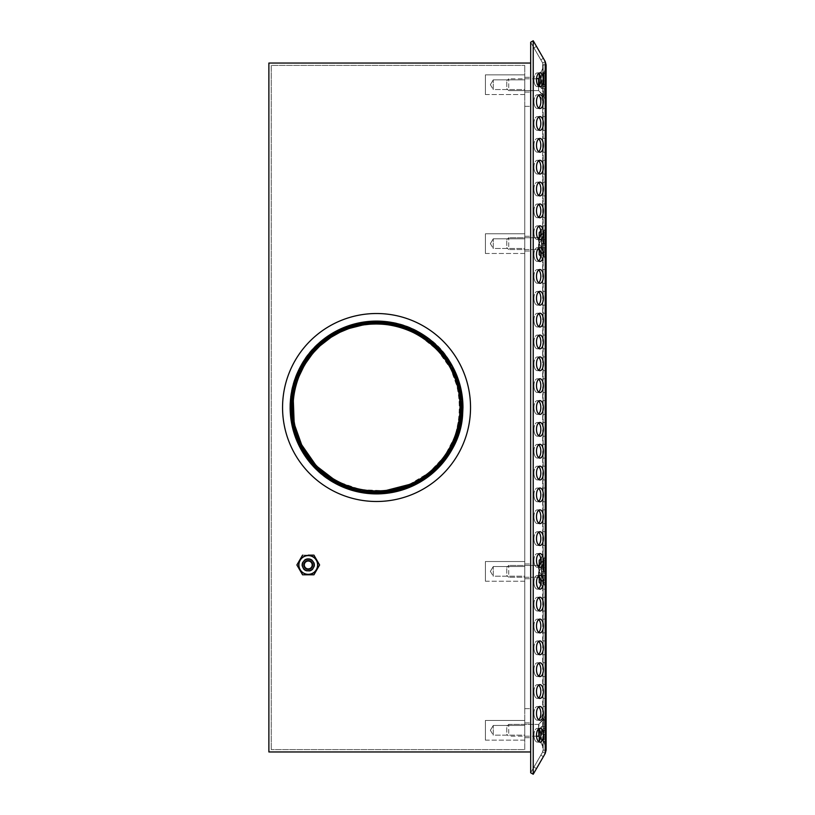 <?xml version="1.0" encoding="UTF-8"?>
<svg xmlns="http://www.w3.org/2000/svg" width="815" height="815" viewBox="0 0 815 815"><rect width="100%" height="100%" fill="white"/><g stroke="black" fill="none" stroke-linecap="round" stroke-linejoin="round"><path stroke-width="0.61" stroke-dasharray="4.08 3.06" d="M308.243 574.809A9.841 9.841 0 0 1 304.881 555.718A9.841 9.841 0 0 1 317.942 563.257A9.841 9.841 0 0 1 308.243 574.809L313.928 574.809L319.612 564.968L313.928 555.127L302.569 555.127L296.884 564.968L302.569 574.809L308.243 574.809A9.841 9.841 0 0 1 299.726 569.889L302.569 574.809L308.243 574.809A9.841 9.841 0 0 0 316.77 569.889L319.612 564.968L313.928 555.127L308.243 555.127A9.841 9.841 0 0 1 316.77 569.889A9.841 9.841 0 0 1 299.726 569.889A9.841 9.841 0 0 1 299.726 560.048L296.884 564.968L299.726 569.889A9.841 9.841 0 0 1 308.243 555.127A9.841 9.841 0 0 0 299.726 560.048L302.569 555.127L296.884 564.968L302.569 574.809L313.928 574.809L316.77 569.889A9.841 9.841 0 0 0 308.243 555.127M308.243 559.059A5.909 5.909 0 0 0 303.129 567.923A5.909 5.909 0 0 0 313.357 567.923A5.909 5.909 0 0 0 308.243 559.059A5.909 5.909 0 0 0 303.129 567.923A5.909 5.909 0 0 0 313.357 567.923A5.909 5.909 0 0 0 308.243 559.059A5.909 5.909 0 0 0 303.129 567.923A5.909 5.909 0 0 0 313.357 567.923A5.909 5.909 0 0 0 308.243 559.059A5.909 5.909 0 0 0 303.129 567.923A5.909 5.909 0 0 0 313.357 567.923A5.909 5.909 0 0 0 308.243 559.059M298.901 564.968A9.352 9.352 0 0 1 312.919 556.869A9.352 9.352 0 0 1 312.919 573.067A9.352 9.352 0 0 1 298.901 564.968A9.352 9.352 0 0 1 312.919 556.869A9.352 9.352 0 0 1 312.919 573.067A9.352 9.352 0 0 1 298.901 564.968A9.352 9.352 0 0 1 312.919 556.869A9.352 9.352 0 0 1 312.919 573.067A9.352 9.352 0 0 1 298.901 564.968M313.928 574.809L302.569 574.809L296.884 564.968L302.569 555.127L313.928 555.127L302.569 555.127L296.884 564.968L302.569 574.809L313.928 574.809L319.612 564.968L313.928 555.127L319.612 564.968L313.928 574.809L319.612 564.968L313.928 555.127L302.569 555.127M308.243 560.129A4.839 4.839 0 0 0 304.056 567.383A4.839 4.839 0 0 0 312.44 567.383A4.839 4.839 0 0 0 308.243 560.129A4.839 4.839 0 0 0 304.056 567.383A4.839 4.839 0 0 0 312.44 567.383A4.839 4.839 0 0 0 308.243 560.129A4.839 4.839 0 0 0 304.056 567.383A4.839 4.839 0 0 0 312.44 567.383A4.839 4.839 0 0 0 308.243 560.129A4.839 4.839 0 0 0 304.056 567.383A4.839 4.839 0 0 0 312.44 567.383A4.839 4.839 0 0 0 308.243 560.129M524.758 581.207L524.758 561.525L524.758 581.207L524.758 561.525L524.758 581.207L485.394 581.207L485.394 561.525L485.394 581.207L524.758 581.207M524.758 576.205L524.758 566.527L524.758 576.205L524.758 566.527L524.758 576.205L493.269 576.205L493.269 566.527L493.269 576.205L524.758 576.205M490.365 571.366L493.269 576.205L493.269 566.527L493.269 576.205L490.365 571.366L493.269 566.527L524.758 566.527L493.269 566.527L490.365 571.366M524.758 253.475L524.758 233.793L524.758 253.475L524.758 233.793L524.758 253.475L485.394 253.475L485.394 233.793L485.394 253.475L524.758 253.475M524.758 248.473L524.758 238.795L524.758 248.473L524.758 238.795L524.758 248.473L493.269 248.473L493.269 238.795L493.269 248.473L524.758 248.473M490.365 243.634L493.269 248.473L493.269 238.795L493.269 248.473L490.365 243.634L493.269 238.795L524.758 238.795L493.269 238.795L490.365 243.634M524.758 94.54L524.758 74.848L524.758 94.54L524.758 74.848L524.758 94.54L485.394 94.54L485.394 74.848L485.394 94.54L524.758 94.54M524.758 89.538L524.758 79.85L524.758 89.538L524.758 79.85L524.758 89.538L493.269 89.538L493.269 79.85L493.269 89.538L524.758 89.538M490.365 84.699L493.269 89.538L493.269 79.85L493.269 89.538L490.365 84.699L493.269 79.85L524.758 79.85L493.269 79.85L490.365 84.699M485.394 94.54L485.394 74.848L485.394 94.54M485.394 253.475L485.394 233.793L485.394 253.475M485.394 581.207L485.394 561.525L485.394 581.207M524.758 740.152L524.758 720.46L524.758 740.152L524.758 720.46L524.758 740.152L485.394 740.152L485.394 720.46L485.394 740.152L524.758 740.152M524.758 735.15L524.758 725.462L524.758 735.15L524.758 725.462L524.758 735.15L493.269 735.15L493.269 725.462L493.269 735.15L524.758 735.15M490.365 730.301L493.269 735.15L493.269 725.462L493.269 735.15L490.365 730.301L493.269 725.462L524.758 725.462L493.269 725.462L490.365 730.301M485.394 740.152L485.394 720.46L485.394 740.152M524.758 749.596L524.758 65.404L524.758 749.596L271.242 749.596L524.758 749.596M524.758 84.699L524.758 77.313L524.758 84.699M524.758 243.634L524.758 251.02L524.758 243.634M524.758 571.366L524.758 563.98L524.758 571.366M524.758 730.301L524.758 737.687L524.758 730.301M524.758 106.347L524.758 708.653L524.758 106.347L530.667 106.347L530.667 708.653L530.667 106.347L524.758 106.347M530.667 751.96L530.667 63.04L530.667 751.96L268.879 751.96L268.879 63.04L530.667 63.04M530.667 84.699L530.667 77.313L530.667 84.699M530.667 243.634L530.667 251.02L530.667 243.634M530.667 571.366L530.667 563.98L530.667 571.366M530.667 730.301L530.667 737.687L530.667 730.301M271.242 65.404L271.242 749.596L271.242 65.404L524.758 65.404L271.242 65.404M409.273 484.487L428.945 472.71L444.674 456.043L455.3 435.73L459.996 413.297L458.438 390.426L450.726 368.838L437.451 350.144L419.593 335.77C458.325 357.194 472.914 410.994 450.715 449.197C430.32 488.552 377.335 505.188 338.001 484.925C298.249 465.803 279.545 413.745 298.422 373.79C315.385 332.846 367.27 311.86 407.836 329.922C476.581 353.384 476.347 462.064 407.49 485.22A83.65 83.65 0 0 1 324.971 473.362C288.856 447.099 281.277 391.22 308.732 356.094C334.069 320.214 388.134 310.698 424.36 335.423C480.962 369.796 470.876 465.008 407.795 485.985L407.49 485.22L407.795 485.985M524.758 708.653L530.667 708.653L524.758 708.653M418.533 335.148A83.65 83.65 0 0 0 408.61 330.228M462.665 407.5L455.341 443.177L433.611 472.496L401.714 490.253L365.344 493.258L330.961 481.003L304.698 455.656L291.23 421.732L292.962 385.271L309.568 352.773L338.103 330.024L373.484 321.059L409.415 327.498L439.489 348.178L458.356 379.423L462.655 415.67L451.622 450.461L427.213 477.6L393.788 492.26L357.296 491.822L324.227 476.368L300.47 448.657L290.272 413.613L295.427 377.477L315.038 346.691L345.591 326.734L381.664 321.161L416.822 330.961L444.807 354.382L460.638 387.268L461.494 423.759L447.221 457.358L420.367 482.072L385.709 493.503L349.421 489.632L317.952 471.121L296.925 441.292L290.079 405.442L298.626 369.959L321.049 341.159L353.353 324.176L389.794 322.027L423.871 335.097L449.523 361.065L462.176 395.306L459.579 431.706L442.199 463.806L413.134 485.872L377.549 493.982L341.78 486.698L312.206 465.304L294.093 433.621L290.66 397.282L302.518 362.767L327.559 336.218L361.33 322.353L397.802 323.657L430.493 339.896L453.578 368.166L462.94 403.445L456.93 439.438L436.596 469.756L405.564 488.98L369.378 493.696L334.466 483.061L307.041 458.977L291.994 425.725L292.004 389.224L307.072 355.982L334.517 331.909L369.44 321.304L405.626 326.041L436.636 345.285L456.95 375.613L462.94 411.616L453.548 446.885L430.452 475.145L397.751 491.353L361.269 492.637L327.518 478.751L302.487 452.182L290.649 417.657L294.113 381.318L312.247 349.645L341.842 328.282L377.61 321.018L413.185 329.148L442.239 351.245L459.599 383.345L462.166 419.756L449.483 453.986L423.82 479.933L389.733 492.983L353.303 490.813L321.008 473.8L298.606 444.99L290.079 409.497L296.955 373.657L318.003 343.838L349.472 325.358L385.77 321.497L420.418 332.958L447.262 357.693L461.504 391.302L460.628 427.783L444.776 460.658L416.771 484.069L381.603 493.839L345.54 488.246L314.998 468.258L295.407 437.461L290.272 401.326L300.501 366.292L324.268 338.592L357.347 323.168L393.849 322.76L427.264 337.441L451.642 364.59L462.655 399.391L458.336 435.638L439.448 466.863L409.364 487.523L373.433 493.931L338.052 484.956L309.537 462.176L292.942 429.668L291.24 393.207L304.739 359.293L331.012 333.967L365.395 321.731L401.775 324.767L433.651 342.534L455.361 371.874L463.042 407.561L455.31 443.228L433.56 472.537L401.663 490.263L365.283 493.258L330.91 480.972L304.667 455.605L291.22 421.671L292.972 385.22L309.608 352.732L338.154 329.994L373.545 321.059L409.466 327.518L439.53 348.219L458.376 379.474L462.645 415.721L451.591 450.512L427.162 477.631L393.727 492.27L357.235 491.812L324.176 476.337L300.45 448.607L290.272 413.551L295.448 377.427L315.079 346.65L345.652 326.713L381.726 321.161L416.873 330.982L444.847 354.433L460.658 387.329L461.484 423.82L447.19 457.398L420.316 482.103L385.648 493.513L349.36 489.611L317.911 471.08L296.904 441.241L290.079 405.381L298.657 369.908L321.1 341.118L353.415 324.156L389.855 322.037L423.922 335.138L449.554 361.116L462.187 395.356L459.568 431.767L442.168 463.847L413.083 485.903L377.488 493.992L341.73 486.677L312.176 465.263L294.072 433.57L290.67 397.231L302.548 362.716L327.61 336.177L361.391 322.343L397.863 323.677L430.544 339.926L453.609 368.217L462.951 403.496L456.899 439.499L436.555 469.797L405.513 489L369.317 493.686L334.415 483.03L307 458.927L291.984 425.664L292.025 389.163L307.112 355.931L334.568 331.878L369.49 321.293L405.676 326.061L436.677 345.326L456.971 375.664L462.94 411.677L453.527 446.936L430.402 475.176L397.689 491.363L361.208 492.627L327.467 478.721L302.457 452.131L290.649 417.596L294.134 381.267L312.288 349.604L341.893 328.251L377.661 321.018L413.236 329.179L442.28 351.285L459.619 383.407L462.156 419.817L449.452 454.026L423.769 479.964L389.672 492.994L353.241 490.793L320.957 473.77L298.575 444.939L290.079 409.446L296.976 373.596L318.044 343.798L349.533 325.338L385.821 321.507L420.469 332.989L447.292 357.744L461.514 391.353L460.618 427.844L444.735 460.709L416.72 484.1L381.542 493.849L345.478 488.226L314.957 468.218L295.387 437.411L290.283 401.265L300.531 366.241L324.319 338.561L357.408 323.147L393.9 322.771L427.315 337.471L451.673 364.641L462.665 399.452L458.315 435.689L439.407 466.903L409.303 487.553L373.372 493.931L338.001 484.925C298.249 465.803 279.545 413.745 298.422 373.79C315.385 332.846 367.27 311.86 407.836 329.922A83.65 83.65 0 0 1 419.593 335.77C458.325 357.194 472.914 410.994 450.715 449.197C430.32 488.552 377.335 505.188 338.001 484.925C296.049 465.375 277.426 409.69 299.176 368.838C320.214 323.3 383.427 306.43 424.36 335.423M329.617 476.744L336.045 480.697M334.568 479.862L338.215 481.859L360.994 489.693L385.067 490.722M376.55 501.49A93.99 93.99 0 0 0 457.938 360.505A93.99 93.99 0 0 0 295.152 360.505A93.99 93.99 0 0 0 376.55 501.49M419.593 335.77L419.063 335.454M418.951 335.383L417.993 334.833M412.359 331.899L411.83 331.654M410.699 331.135L409.161 330.462M401.163 327.548L399.768 327.131M407.836 329.922C363.358 310.372 306.674 338.755 295.682 386.076C283.09 429.087 311.758 478.232 355.391 488.44C398.443 500.889 447.486 472.058 457.551 428.384C469.858 385.291 440.874 336.34 397.17 326.428L396.569 326.275M396.436 326.245L395.367 325.99M387.308 324.543L385.495 324.329M377.151 323.85L375.348 323.85M397.17 326.428C353.781 314.172 304.667 343.767 295.234 387.859C282.285 434.986 319.164 487.176 367.922 490.712C412.624 496.529 456.92 460.118 459.854 415.13C465.813 366.618 421.752 320.336 372.995 323.922L372.384 323.952M372.995 323.922C327.925 324.655 289.386 367.117 293.013 412.054C294.164 460.913 344.48 500.308 392.198 489.683C436.687 482.409 468.645 434.803 458.529 390.874C450.308 342.687 394.796 311.024 349.136 328.465L348.779 328.588M349.136 328.465C306.165 342.117 281.46 393.859 297.852 435.862C312.98 482.337 372.506 505.606 415.151 481.716C455.677 461.973 472.608 407.184 450.298 368.013C428.568 324.227 366.302 309.853 327.579 339.682C290.344 365.1 281.552 421.763 309.313 457.276C337.176 497.445 400.868 502.631 434.843 467.494C467.993 436.932 468.472 379.596 435.842 348.484C402.447 312.787 338.673 316.913 310.158 356.613C281.796 391.658 289.651 448.464 326.458 474.503C364.682 504.964 427.172 491.628 449.625 448.209C472.588 409.415 456.573 354.352 416.373 333.936C374.136 309.343 314.244 331.613 298.331 377.834L297.699 379.566M295.539 386.636L295.356 387.359M295.346 387.41L294.928 389.152M293.614 396.508L293.532 397.16M293.502 397.425L293.288 399.37M315.548 464.744L317.697 466.954M346.518 485.577L351.316 487.258M356.226 488.643L360.138 489.53M370.224 490.915L375.308 491.15M380.411 491.068L385.475 490.681C430.412 487.044 466.129 442.188 459.609 397.577C455.32 348.881 402.559 312.817 355.635 326.499C311.697 336.626 282.876 386.198 295.804 429.383C307.123 476.938 364.56 504.954 408.998 484.599C451.001 468.207 472.323 414.978 453.252 374.126C435.149 328.72 374.258 309.343 333.243 335.933C294.072 358.243 280.706 414.01 305.503 451.663C330.004 493.951 393.064 504.291 429.79 472.028C465.304 444.257 470.428 387.145 440.426 353.486C410.047 315.201 346.151 314.142 314.498 351.387C283.396 384.028 286.615 441.272 321.181 470.214C356.807 503.68 420.183 495.459 446.08 454.006M298.331 377.834C281.246 419.552 305.085 471.702 347.822 486.066C393.187 504.271 449.218 473.535 458.244 425.491C470.235 378.109 432.296 326.672 383.488 324.136C338.673 319.215 295.122 356.522 293.105 401.561C288.724 446.437 326.55 489.53 371.609 491.007C420.296 495.408 465.121 449.87 459.966 401.255C457.836 352.426 406.726 314.06 359.242 325.654C314.896 333.824 283.905 382.072 294.918 425.787C303.618 470.031 352.233 500.441 395.815 488.908C443.706 479.128 473.566 422.628 454.658 377.549C439.621 335.047 387.115 312.023 345.662 329.759C299.696 346.385 278.363 406.624 303.618 448.474C324.655 488.348 379.963 503.507 418.39 479.933C461.453 456.808 473.821 394.114 442.759 356.369C414.091 316.77 350.307 312.879 317.045 348.698C284.527 379.922 285.209 437.268 318.461 467.708C350.083 499.85 407.408 498.474 437.441 464.856C472.048 430.33 465.864 366.719 425.267 339.498C386.442 309.812 324.227 324.411 302.66 368.278C280.482 407.531 297.618 462.258 338.215 481.859C377.732 503.558 432.245 485.771 451.357 444.939C474.575 401.927 450.379 342.779 403.68 328.363C361.422 312.634 310.077 338.144 297.098 381.328C280.37 427.254 312.889 482.256 361.198 489.734C405.289 499.167 452.386 466.465 458.957 421.864C468.839 373.993 428.67 324.288 379.79 323.912C334.802 320.978 292.952 360.179 292.921 405.259C290.099 454.057 337.064 497.395 385.475 490.681M546.121 750.126L543.167 750.126L542.668 751.98L543.167 750.126L542.668 751.98L543.167 750.126L546.121 750.126L545.225 753.457L546.121 750.126L546.121 64.874L545.225 61.543L546.121 64.874L543.167 64.874L543.167 750.126L542.668 63.02L543.167 64.874L542.668 63.02L543.167 64.874L546.121 64.874M546.121 84.699L546.121 67.248L546.121 84.699M546.121 243.634L546.121 261.085L546.121 243.634M546.121 571.366L546.121 553.915L546.121 571.366M546.121 730.301L546.121 747.752L546.121 730.301M546.121 298.259L546.121 291.373L546.121 298.259M546.121 320.101L546.121 326.998L546.121 320.101M546.121 341.954L546.121 335.067L546.121 341.954M546.121 363.806L546.121 356.909L546.121 363.806M546.121 385.648L546.121 392.545L546.121 385.648M546.121 407.5L546.121 400.613L546.121 407.5M546.121 429.352L546.121 422.455L546.121 429.352M546.121 451.194L546.121 458.091L546.121 451.194M546.121 473.046L546.121 479.933L546.121 473.046M546.121 494.899L546.121 488.002L546.121 494.899M546.121 276.407L546.121 269.521L546.121 276.407M546.121 123.473L546.121 116.586L546.121 123.473M546.121 145.314L546.121 152.211L546.121 145.314M546.121 167.167L546.121 160.28L546.121 167.167M546.121 189.019L546.121 182.122L546.121 189.019M546.121 210.861L546.121 217.758L546.121 210.861M546.121 79.778L546.121 72.881L546.121 79.778M546.121 101.62L546.121 94.734L546.121 101.62M546.121 516.741L546.121 509.854L546.121 516.741M546.121 538.593L546.121 545.48L546.121 538.593M546.121 691.528L546.121 684.641L546.121 691.528M546.121 669.686L546.121 662.789L546.121 669.686M546.121 647.833L546.121 640.947L546.121 647.833M546.121 625.981L546.121 632.878L546.121 625.981M546.121 604.139L546.121 597.242L546.121 604.139M546.121 735.222L546.121 742.119L546.121 735.222M546.121 713.38L546.121 706.493L546.121 713.38M546.121 232.713L546.121 225.826L546.121 232.713M546.121 582.287L546.121 575.4L546.121 582.287M543.167 582.287L543.167 575.4L543.167 582.287M543.167 232.713L543.167 225.826L543.167 232.713M543.167 713.38L543.167 706.493L543.167 713.38M543.167 735.222L543.167 742.119L543.167 735.222M543.167 604.139L543.167 597.242L543.167 604.139M543.167 625.981L543.167 632.878L543.167 625.981M543.167 647.833L543.167 640.947L543.167 647.833M543.167 669.686L543.167 662.789L543.167 669.686M543.167 691.528L543.167 684.641L543.167 691.528M543.167 516.741L543.167 509.854L543.167 516.741M543.167 538.593L543.167 545.48L543.167 538.593M543.167 101.62L543.167 94.734L543.167 101.62M543.167 79.778L543.167 72.881L543.167 79.778M543.167 210.861L543.167 217.758L543.167 210.861M543.167 189.019L543.167 182.122L543.167 189.019M543.167 167.167L543.167 160.28L543.167 167.167M543.167 145.314L543.167 152.211L543.167 145.314M543.167 123.473L543.167 116.586L543.167 123.473M543.167 494.899L543.167 488.002L543.167 494.899M543.167 473.046L543.167 479.933L543.167 473.046M543.167 451.194L543.167 458.091L543.167 451.194M543.167 429.352L543.167 422.455L543.167 429.352M543.167 407.5L543.167 400.613L543.167 407.5M543.167 385.648L543.167 392.545L543.167 385.648M543.167 363.806L543.167 356.909L543.167 363.806M543.167 341.954L543.167 335.067L543.167 341.954M543.167 320.101L543.167 326.998L543.167 320.101M543.167 298.259L543.167 291.373L543.167 298.259M543.167 276.407L543.167 269.521L543.167 276.407M539.235 85.585L539.235 73.961M543.167 84.699L543.167 67.248L543.167 84.699M543.167 243.634L543.167 261.085L543.167 243.634M543.167 571.366L543.167 553.915L543.167 571.366M543.167 730.301L543.167 747.752L543.167 730.301M540.722 256.195L539.235 254.698L539.235 232.57L539.235 254.698L539.235 232.57L541.435 230.37L541.435 256.908L541.435 230.37L541.435 256.908L541.435 230.37L543.167 226.193L540.722 231.083M540.722 583.917L539.235 582.43L539.235 560.302L539.235 582.43L539.235 560.302L541.435 558.092L541.435 584.63L541.435 558.092L541.435 584.63L541.435 558.092L543.167 553.915L540.722 558.805M539.235 741.039L539.235 729.415M530.667 772.773L542.668 751.98L530.667 772.773L533.224 774.25L530.667 772.773L542.668 751.98L545.225 753.457L533.224 774.25L545.225 753.457L545.225 61.543L533.224 40.75L545.225 61.543L542.668 63.02L530.667 42.227L542.668 63.02L530.667 42.227L533.224 40.75L530.667 42.227L542.668 63.02L542.668 751.98L530.667 772.773L530.667 42.227M539.938 52.374L543.381 58.344L539.938 52.374M533.224 774.25L533.224 40.75M536.494 276.407A6.887 3.443 90 0 1 539.938 269.521A6.887 3.443 90 0 1 543.381 276.407A6.887 3.443 90 0 1 539.938 283.294A6.887 3.443 90 0 1 536.494 276.407M536.494 298.259A6.887 3.443 90 0 1 539.938 291.373A6.887 3.443 90 0 1 543.381 298.259A6.887 3.443 90 0 1 539.938 305.146A6.887 3.443 90 0 1 536.494 298.259M536.494 320.101A6.887 3.443 90 0 1 539.938 313.215A6.887 3.443 90 0 1 543.381 320.101A6.887 3.443 90 0 1 539.938 326.998A6.887 3.443 90 0 1 536.494 320.101M536.494 341.954A6.887 3.443 90 0 1 539.938 335.067A6.887 3.443 90 0 1 543.381 341.954A6.887 3.443 90 0 1 539.938 348.84A6.887 3.443 90 0 1 536.494 341.954M536.494 363.806A6.887 3.443 90 0 1 539.938 356.909A6.887 3.443 90 0 1 543.381 363.806A6.887 3.443 90 0 1 539.938 370.693A6.887 3.443 90 0 1 536.494 363.806M536.494 385.648A6.887 3.443 90 0 1 539.938 378.761A6.887 3.443 90 0 1 543.381 385.648A6.887 3.443 90 0 1 539.938 392.545A6.887 3.443 90 0 1 536.494 385.648M536.494 407.5A6.887 3.443 90 0 1 539.938 400.613A6.887 3.443 90 0 1 543.381 407.5A6.887 3.443 90 0 1 539.938 414.387A6.887 3.443 90 0 1 536.494 407.5M536.494 429.352A6.887 3.443 90 0 1 539.938 422.455A6.887 3.443 90 0 1 543.381 429.352A6.887 3.443 90 0 1 539.938 436.239A6.887 3.443 90 0 1 536.494 429.352M536.494 451.194A6.887 3.443 90 0 1 539.938 444.307A6.887 3.443 90 0 1 543.381 451.194A6.887 3.443 90 0 1 539.938 458.091A6.887 3.443 90 0 1 536.494 451.194M536.494 473.046A6.887 3.443 90 0 1 539.938 466.16A6.887 3.443 90 0 1 543.381 473.046A6.887 3.443 90 0 1 539.938 479.933A6.887 3.443 90 0 1 536.494 473.046M536.494 494.899A6.887 3.443 90 0 1 539.938 488.002A6.887 3.443 90 0 1 543.381 494.899A6.887 3.443 90 0 1 539.938 501.785A6.887 3.443 90 0 1 536.494 494.899M536.494 123.473A6.887 3.443 90 0 1 539.938 116.586A6.887 3.443 90 0 1 543.381 123.473A6.887 3.443 90 0 1 539.938 130.359A6.887 3.443 90 0 1 536.494 123.473M536.494 145.314A6.887 3.443 90 0 1 539.938 138.428A6.887 3.443 90 0 1 543.381 145.314A6.887 3.443 90 0 1 539.938 152.211A6.887 3.443 90 0 1 536.494 145.314M536.494 167.167A6.887 3.443 90 0 1 539.938 160.28A6.887 3.443 90 0 1 543.381 167.167A6.887 3.443 90 0 1 539.938 174.053A6.887 3.443 90 0 1 536.494 167.167M536.494 189.019A6.887 3.443 90 0 1 539.938 182.122A6.887 3.443 90 0 1 543.381 189.019A6.887 3.443 90 0 1 539.938 195.906A6.887 3.443 90 0 1 536.494 189.019M536.494 210.861A6.887 3.443 90 0 1 539.938 203.974A6.887 3.443 90 0 1 543.381 210.861A6.887 3.443 90 0 1 539.938 217.758A6.887 3.443 90 0 1 536.494 210.861M536.494 232.713A6.887 3.443 90 0 1 539.938 225.826A6.887 3.443 90 0 1 543.381 232.713A6.887 3.443 90 0 1 539.938 239.6A6.887 3.443 90 0 1 536.494 232.713M536.494 254.565A6.887 3.443 90 0 1 539.938 247.668A6.887 3.443 90 0 1 543.381 254.565A6.887 3.443 90 0 1 539.938 261.452A6.887 3.443 90 0 1 536.494 254.565M536.494 79.778A6.887 3.443 90 0 1 539.938 72.881A6.887 3.443 90 0 1 543.381 79.778A6.887 3.443 90 0 1 539.938 86.665A6.887 3.443 90 0 1 536.494 79.778M536.494 101.62A6.887 3.443 90 0 1 539.938 94.734A6.887 3.443 90 0 1 543.381 101.62A6.887 3.443 90 0 1 539.938 108.507A6.887 3.443 90 0 1 536.494 101.62M536.494 538.593A6.887 3.443 90 0 1 539.938 531.706A6.887 3.443 90 0 1 543.381 538.593A6.887 3.443 90 0 1 539.938 545.48A6.887 3.443 90 0 1 536.494 538.593M536.494 516.741A6.887 3.443 90 0 1 539.938 509.854A6.887 3.443 90 0 1 543.381 516.741A6.887 3.443 90 0 1 539.938 523.627A6.887 3.443 90 0 1 536.494 516.741M536.494 691.528A6.887 3.443 90 0 1 539.938 684.641A6.887 3.443 90 0 1 543.381 691.528A6.887 3.443 90 0 1 539.938 698.414A6.887 3.443 90 0 1 536.494 691.528M536.494 669.686A6.887 3.443 90 0 1 539.938 662.789A6.887 3.443 90 0 1 543.381 669.686A6.887 3.443 90 0 1 539.938 676.572A6.887 3.443 90 0 1 536.494 669.686M536.494 647.833A6.887 3.443 90 0 1 539.938 640.947A6.887 3.443 90 0 1 543.381 647.833A6.887 3.443 90 0 1 539.938 654.72A6.887 3.443 90 0 1 536.494 647.833M536.494 625.981A6.887 3.443 90 0 1 539.938 619.094A6.887 3.443 90 0 1 543.381 625.981A6.887 3.443 90 0 1 539.938 632.878A6.887 3.443 90 0 1 536.494 625.981M536.494 604.139A6.887 3.443 90 0 1 539.938 597.242A6.887 3.443 90 0 1 543.381 604.139A6.887 3.443 90 0 1 539.938 611.026A6.887 3.443 90 0 1 536.494 604.139M536.494 582.287A6.887 3.443 90 0 1 539.938 575.4A6.887 3.443 90 0 1 543.381 582.287A6.887 3.443 90 0 1 539.938 589.174A6.887 3.443 90 0 1 536.494 582.287M536.494 560.435A6.887 3.443 90 0 1 539.938 553.548A6.887 3.443 90 0 1 543.381 560.435A6.887 3.443 90 0 1 539.938 567.332A6.887 3.443 90 0 1 536.494 560.435M536.494 735.222A6.887 3.443 90 0 1 539.938 728.335A6.887 3.443 90 0 1 543.381 735.222A6.887 3.443 90 0 1 539.938 742.119A6.887 3.443 90 0 1 536.494 735.222M536.494 713.38A6.887 3.443 90 0 1 539.938 706.493A6.887 3.443 90 0 1 543.381 713.38A6.887 3.443 90 0 1 539.938 720.266A6.887 3.443 90 0 1 536.494 713.38M539.938 762.626L543.381 756.656L539.938 762.626M539.235 238.52L539.235 248.748M539.235 566.252L539.235 576.48M539.235 730.301L539.235 741.375L539.235 730.301M537.38 53.851L533.937 47.881L537.38 53.851M533.937 713.38A6.887 3.443 90 0 1 537.38 706.493A6.887 3.443 90 0 1 540.824 713.38A6.887 3.443 90 0 1 537.38 720.266A6.887 3.443 90 0 1 533.937 713.38M533.937 735.222A6.887 3.443 90 0 1 537.38 728.335A6.887 3.443 90 0 1 540.824 735.222A6.887 3.443 90 0 1 537.38 742.119A6.887 3.443 90 0 1 533.937 735.222M533.937 560.435A6.887 3.443 90 0 1 537.38 553.548A6.887 3.443 90 0 1 540.824 560.435A6.887 3.443 90 0 1 537.38 567.332A6.887 3.443 90 0 1 533.937 560.435M533.937 582.287A6.887 3.443 90 0 1 537.38 575.4A6.887 3.443 90 0 1 540.824 582.287A6.887 3.443 90 0 1 537.38 589.174A6.887 3.443 90 0 1 533.937 582.287M533.937 604.139A6.887 3.443 90 0 1 537.38 597.242A6.887 3.443 90 0 1 540.824 604.139A6.887 3.443 90 0 1 537.38 611.026A6.887 3.443 90 0 1 533.937 604.139M533.937 625.981A6.887 3.443 90 0 1 537.38 619.094A6.887 3.443 90 0 1 540.824 625.981A6.887 3.443 90 0 1 537.38 632.878A6.887 3.443 90 0 1 533.937 625.981M533.937 647.833A6.887 3.443 90 0 1 537.38 640.947A6.887 3.443 90 0 1 540.824 647.833A6.887 3.443 90 0 1 537.38 654.72A6.887 3.443 90 0 1 533.937 647.833M533.937 669.686A6.887 3.443 90 0 1 537.38 662.789A6.887 3.443 90 0 1 540.824 669.686A6.887 3.443 90 0 1 537.38 676.572A6.887 3.443 90 0 1 533.937 669.686M533.937 691.528A6.887 3.443 90 0 1 537.38 684.641A6.887 3.443 90 0 1 540.824 691.528A6.887 3.443 90 0 1 537.38 698.414A6.887 3.443 90 0 1 533.937 691.528M533.937 516.741A6.887 3.443 90 0 1 537.38 509.854A6.887 3.443 90 0 1 540.824 516.741A6.887 3.443 90 0 1 537.38 523.627A6.887 3.443 90 0 1 533.937 516.741M533.937 538.593A6.887 3.443 90 0 1 537.38 531.706A6.887 3.443 90 0 1 540.824 538.593A6.887 3.443 90 0 1 537.38 545.48A6.887 3.443 90 0 1 533.937 538.593M533.937 101.62A6.887 3.443 90 0 1 537.38 94.734A6.887 3.443 90 0 1 540.824 101.62A6.887 3.443 90 0 1 537.38 108.507A6.887 3.443 90 0 1 533.937 101.62M533.937 79.778A6.887 3.443 90 0 1 537.38 72.881A6.887 3.443 90 0 1 540.824 79.778A6.887 3.443 90 0 1 537.38 86.665A6.887 3.443 90 0 1 533.937 79.778M533.937 254.565A6.887 3.443 90 0 1 537.38 247.668A6.887 3.443 90 0 1 540.824 254.565A6.887 3.443 90 0 1 537.38 261.452A6.887 3.443 90 0 1 533.937 254.565M533.937 232.713A6.887 3.443 90 0 1 537.38 225.826A6.887 3.443 90 0 1 540.824 232.713A6.887 3.443 90 0 1 537.38 239.6A6.887 3.443 90 0 1 533.937 232.713M533.937 210.861A6.887 3.443 90 0 1 537.38 203.974A6.887 3.443 90 0 1 540.824 210.861A6.887 3.443 90 0 1 537.38 217.758A6.887 3.443 90 0 1 533.937 210.861M533.937 189.019A6.887 3.443 90 0 1 537.38 182.122A6.887 3.443 90 0 1 540.824 189.019A6.887 3.443 90 0 1 537.38 195.906A6.887 3.443 90 0 1 533.937 189.019M533.937 167.167A6.887 3.443 90 0 1 537.38 160.28A6.887 3.443 90 0 1 540.824 167.167A6.887 3.443 90 0 1 537.38 174.053A6.887 3.443 90 0 1 533.937 167.167M533.937 145.314A6.887 3.443 90 0 1 537.38 138.428A6.887 3.443 90 0 1 540.824 145.314A6.887 3.443 90 0 1 537.38 152.211A6.887 3.443 90 0 1 533.937 145.314M533.937 123.473A6.887 3.443 90 0 1 537.38 116.586A6.887 3.443 90 0 1 540.824 123.473A6.887 3.443 90 0 1 537.38 130.359A6.887 3.443 90 0 1 533.937 123.473M533.937 494.899A6.887 3.443 90 0 1 537.38 488.002A6.887 3.443 90 0 1 540.824 494.899A6.887 3.443 90 0 1 537.38 501.785A6.887 3.443 90 0 1 533.937 494.899M533.937 473.046A6.887 3.443 90 0 1 537.38 466.16A6.887 3.443 90 0 1 540.824 473.046A6.887 3.443 90 0 1 537.38 479.933A6.887 3.443 90 0 1 533.937 473.046M533.937 451.194A6.887 3.443 90 0 1 537.38 444.307A6.887 3.443 90 0 1 540.824 451.194A6.887 3.443 90 0 1 537.38 458.091A6.887 3.443 90 0 1 533.937 451.194M533.937 429.352A6.887 3.443 90 0 1 537.38 422.455A6.887 3.443 90 0 1 540.824 429.352A6.887 3.443 90 0 1 537.38 436.239A6.887 3.443 90 0 1 533.937 429.352M533.937 407.5A6.887 3.443 90 0 1 537.38 400.613A6.887 3.443 90 0 1 540.824 407.5A6.887 3.443 90 0 1 537.38 414.387A6.887 3.443 90 0 1 533.937 407.5M533.937 385.648A6.887 3.443 90 0 1 537.38 378.761A6.887 3.443 90 0 1 540.824 385.648A6.887 3.443 90 0 1 537.38 392.545A6.887 3.443 90 0 1 533.937 385.648M533.937 363.806A6.887 3.443 90 0 1 537.38 356.909A6.887 3.443 90 0 1 540.824 363.806A6.887 3.443 90 0 1 537.38 370.693A6.887 3.443 90 0 1 533.937 363.806M533.937 341.954A6.887 3.443 90 0 1 537.38 335.067A6.887 3.443 90 0 1 540.824 341.954A6.887 3.443 90 0 1 537.38 348.84A6.887 3.443 90 0 1 533.937 341.954M533.937 320.101A6.887 3.443 90 0 1 537.38 313.215A6.887 3.443 90 0 1 540.824 320.101A6.887 3.443 90 0 1 537.38 326.998A6.887 3.443 90 0 1 533.937 320.101M533.937 298.259A6.887 3.443 90 0 1 537.38 291.373A6.887 3.443 90 0 1 540.824 298.259A6.887 3.443 90 0 1 537.38 305.146A6.887 3.443 90 0 1 533.937 298.259M533.937 276.407A6.887 3.443 90 0 1 537.38 269.521A6.887 3.443 90 0 1 540.824 276.407A6.887 3.443 90 0 1 537.38 283.294A6.887 3.443 90 0 1 533.937 276.407M537.38 761.149L540.824 755.179L537.38 761.149M538.654 706.982A6.887 3.443 90 0 0 537.38 706.493A6.887 3.443 90 0 0 533.937 713.38A6.887 3.443 90 0 0 537.38 720.266A6.887 3.443 90 0 0 538.654 719.777M538.654 728.834A6.887 3.443 90 0 0 537.38 728.335A6.887 3.443 90 0 0 533.937 735.222A6.887 3.443 90 0 0 537.38 742.119A6.887 3.443 90 0 0 538.654 741.619M538.654 554.037A6.887 3.443 90 0 0 537.38 553.548A6.887 3.443 90 0 0 533.937 560.435A6.887 3.443 90 0 0 537.38 567.332A6.887 3.443 90 0 0 538.654 566.832M538.654 575.889A6.887 3.443 90 0 0 537.38 575.4A6.887 3.443 90 0 0 533.937 582.287A6.887 3.443 90 0 0 537.38 589.174A6.887 3.443 90 0 0 538.654 588.685M538.654 597.741A6.887 3.443 90 0 0 537.38 597.242A6.887 3.443 90 0 0 533.937 604.139A6.887 3.443 90 0 0 537.38 611.026A6.887 3.443 90 0 0 538.654 610.537M538.654 619.583A6.887 3.443 90 0 0 537.38 619.094A6.887 3.443 90 0 0 533.937 625.981A6.887 3.443 90 0 0 537.38 632.878A6.887 3.443 90 0 0 538.654 632.379M538.654 641.436A6.887 3.443 90 0 0 537.38 640.947A6.887 3.443 90 0 0 533.937 647.833A6.887 3.443 90 0 0 537.38 654.72A6.887 3.443 90 0 0 538.654 654.231M538.654 663.288A6.887 3.443 90 0 0 537.38 662.789A6.887 3.443 90 0 0 533.937 669.686A6.887 3.443 90 0 0 537.38 676.572A6.887 3.443 90 0 0 538.654 676.083M538.654 685.13A6.887 3.443 90 0 0 537.38 684.641A6.887 3.443 90 0 0 533.937 691.528A6.887 3.443 90 0 0 537.38 698.414A6.887 3.443 90 0 0 538.654 697.925M538.654 510.343A6.887 3.443 90 0 0 537.38 509.854A6.887 3.443 90 0 0 533.937 516.741A6.887 3.443 90 0 0 537.38 523.627A6.887 3.443 90 0 0 538.654 523.138M538.654 532.195A6.887 3.443 90 0 0 537.38 531.706A6.887 3.443 90 0 0 533.937 538.593A6.887 3.443 90 0 0 537.38 545.48A6.887 3.443 90 0 0 538.654 544.991M538.654 95.223A6.887 3.443 90 0 0 537.38 94.734A6.887 3.443 90 0 0 533.937 101.62A6.887 3.443 90 0 0 537.38 108.507A6.887 3.443 90 0 0 538.654 108.018M538.654 73.381A6.887 3.443 90 0 0 537.38 72.881A6.887 3.443 90 0 0 533.937 79.778A6.887 3.443 90 0 0 537.38 86.665A6.887 3.443 90 0 0 538.654 86.166M538.654 248.168A6.887 3.443 90 0 0 537.38 247.668A6.887 3.443 90 0 0 533.937 254.565A6.887 3.443 90 0 0 537.38 261.452A6.887 3.443 90 0 0 538.654 260.963M538.654 226.315A6.887 3.443 90 0 0 537.38 225.826A6.887 3.443 90 0 0 533.937 232.713A6.887 3.443 90 0 0 537.38 239.6A6.887 3.443 90 0 0 538.654 239.111M538.654 204.463A6.887 3.443 90 0 0 537.38 203.974A6.887 3.443 90 0 0 533.937 210.861A6.887 3.443 90 0 0 537.38 217.758A6.887 3.443 90 0 0 538.654 217.259M538.654 182.621A6.887 3.443 90 0 0 537.38 182.122A6.887 3.443 90 0 0 533.937 189.019A6.887 3.443 90 0 0 537.38 195.906A6.887 3.443 90 0 0 538.654 195.417M538.654 160.769A6.887 3.443 90 0 0 537.38 160.28A6.887 3.443 90 0 0 533.937 167.167A6.887 3.443 90 0 0 537.38 174.053A6.887 3.443 90 0 0 538.654 173.564M538.654 138.917A6.887 3.443 90 0 0 537.38 138.428A6.887 3.443 90 0 0 533.937 145.314A6.887 3.443 90 0 0 537.38 152.211A6.887 3.443 90 0 0 538.654 151.712M538.654 117.075A6.887 3.443 90 0 0 537.38 116.586A6.887 3.443 90 0 0 533.937 123.473A6.887 3.443 90 0 0 537.38 130.359A6.887 3.443 90 0 0 538.654 129.87M538.654 488.501A6.887 3.443 90 0 0 537.38 488.002A6.887 3.443 90 0 0 533.937 494.899A6.887 3.443 90 0 0 537.38 501.785A6.887 3.443 90 0 0 538.654 501.286M538.654 466.649A6.887 3.443 90 0 0 537.38 466.16A6.887 3.443 90 0 0 533.937 473.046A6.887 3.443 90 0 0 537.38 479.933A6.887 3.443 90 0 0 538.654 479.444M538.654 444.796A6.887 3.443 90 0 0 537.38 444.307A6.887 3.443 90 0 0 533.937 451.194A6.887 3.443 90 0 0 537.38 458.091A6.887 3.443 90 0 0 538.654 457.592M538.654 422.954A6.887 3.443 90 0 0 537.38 422.455A6.887 3.443 90 0 0 533.937 429.352A6.887 3.443 90 0 0 537.38 436.239A6.887 3.443 90 0 0 538.654 435.75M538.654 401.102A6.887 3.443 90 0 0 537.38 400.613A6.887 3.443 90 0 0 533.937 407.5A6.887 3.443 90 0 0 537.38 414.387A6.887 3.443 90 0 0 538.654 413.898M538.654 379.25A6.887 3.443 90 0 0 537.38 378.761A6.887 3.443 90 0 0 533.937 385.648A6.887 3.443 90 0 0 537.38 392.545A6.887 3.443 90 0 0 538.654 392.046M538.654 357.408A6.887 3.443 90 0 0 537.38 356.909A6.887 3.443 90 0 0 533.937 363.806A6.887 3.443 90 0 0 537.38 370.693A6.887 3.443 90 0 0 538.654 370.204M538.654 335.556A6.887 3.443 90 0 0 537.38 335.067A6.887 3.443 90 0 0 533.937 341.954A6.887 3.443 90 0 0 537.38 348.84A6.887 3.443 90 0 0 538.654 348.351M538.654 313.714A6.887 3.443 90 0 0 537.38 313.215A6.887 3.443 90 0 0 533.937 320.101A6.887 3.443 90 0 0 537.38 326.998A6.887 3.443 90 0 0 538.654 326.499M538.654 291.862A6.887 3.443 90 0 0 537.38 291.373A6.887 3.443 90 0 0 533.937 298.259A6.887 3.443 90 0 0 537.38 305.146A6.887 3.443 90 0 0 538.654 304.657M538.654 270.01A6.887 3.443 90 0 0 537.38 269.521A6.887 3.443 90 0 0 533.937 276.407A6.887 3.443 90 0 0 537.38 283.294A6.887 3.443 90 0 0 538.654 282.805M546.121 580.942L546.121 560.2L546.121 580.942M546.121 571.437L546.121 567.393L546.121 575.339L546.121 571.437L541.792 571.437L541.792 575.339L541.792 567.393L541.792 575.339L541.792 567.393L541.792 571.437L546.121 571.437L546.121 567.464L541.792 567.393L546.121 567.464L541.792 567.393L546.121 567.393L546.121 571.295L541.792 571.295L546.121 571.295L546.121 575.268L541.792 575.339L546.121 575.339L541.792 575.339L546.121 575.339L546.121 571.437M544.053 580.942L544.053 560.2L544.053 580.942M508.723 574.402L508.723 565.457L508.723 574.402M506.757 573.383L506.757 567.423L506.757 573.383M546.121 253.21L546.121 232.479L546.121 253.21M546.121 243.705L546.121 239.661L546.121 247.607L546.121 243.705L541.792 243.705L541.792 247.607L541.792 239.661L541.792 247.607L541.792 239.661L541.792 243.705L546.121 243.705L546.121 239.732L541.792 239.661L546.121 239.732L541.792 239.661L546.121 239.661L546.121 243.563L541.792 243.563L546.121 243.563L546.121 247.536L541.792 247.607L546.121 247.607L541.792 247.607L546.121 247.607L546.121 243.705M544.053 253.21L544.053 232.479L544.053 253.21M508.723 246.67L508.723 237.736L508.723 246.67M506.757 245.661L506.757 239.702L506.757 245.661M546.121 94.265L546.121 73.533L546.121 94.265M546.121 84.77L546.121 80.726L546.121 88.662L546.121 84.77L541.792 84.77L541.792 88.662L541.792 80.726L541.792 88.662L541.792 80.726L541.792 84.77L546.121 84.77L546.121 80.797L541.792 80.726L546.121 80.797L541.792 80.726L546.121 80.726L546.121 84.617L541.792 84.617L546.121 84.617L546.121 88.59L541.792 88.662L546.121 88.662L541.792 88.662L546.121 88.662L546.121 84.77M544.053 94.265L544.053 73.533L544.053 94.265M508.723 87.725L508.723 78.79L508.723 87.725M506.757 86.716L506.757 80.756L506.757 86.716M546.121 739.877L546.121 719.146L546.121 739.877M546.121 730.383L546.121 726.338L546.121 734.274L546.121 730.383L541.792 730.383L541.792 734.274L541.792 726.338L541.792 734.274L541.792 726.338L541.792 730.383L546.121 730.383L546.121 726.409L541.792 726.338L546.121 726.409L541.792 726.338L546.121 726.338L546.121 730.23L541.792 730.23L546.121 730.23L546.121 734.203L541.792 734.274L546.121 734.274L541.792 734.274L546.121 734.274L546.121 730.383M544.053 739.877L544.053 719.146L544.053 739.877M508.723 733.337L508.723 724.403L508.723 733.337M506.757 732.328L506.757 726.369L506.757 732.328M308.243 558.57A6.398 6.398 0 0 0 302.701 568.167A6.398 6.398 0 0 0 313.785 568.167A6.398 6.398 0 0 0 308.243 558.57M543.524 84.699L543.524 73.513L543.524 84.699M543.524 243.634L543.524 232.448L543.524 243.634M543.524 571.366L543.524 560.18L543.524 571.366M543.524 730.301L543.524 741.487L543.524 730.301M541.435 84.699L541.435 71.425L541.435 84.699M541.435 730.301L541.435 743.575L541.435 730.301M545.225 753.457L542.668 751.98L542.668 63.02L545.225 61.543M538.939 576.154L538.939 566.578M539.235 565.029L544.053 560.2L546.121 560.2L544.053 560.2L538.939 565.315L538.939 577.417L538.939 565.315L538.939 577.417L544.053 582.521L546.121 582.521L544.053 582.521L539.235 577.703M538.593 575.94L538.593 566.782M538.939 248.422L538.939 238.846M539.235 237.297L544.053 232.479L546.121 232.479L544.053 232.479L538.939 237.583L538.939 249.685L538.939 237.583L538.939 249.685L544.053 254.8L546.121 254.8L544.053 254.8L539.235 249.971M538.593 248.218L538.593 239.06M538.593 86.115L538.593 90.597L544.053 95.854L546.121 95.854L544.053 95.854L538.593 90.597L538.939 78.648L538.939 85.911M538.939 237.583L538.593 249.543L508.723 249.543L537.574 249.543M538.939 565.315L538.593 577.264L508.723 577.264L537.574 577.264M538.939 733.418L538.939 724.26L538.939 733.418M538.593 728.885L538.593 736.21L538.593 724.403L538.593 736.21L544.053 741.467L546.121 741.467L544.053 741.467L539.235 736.648M538.939 729.089L538.939 736.352M485.394 561.525L524.758 561.525L485.394 561.525M485.394 233.793L524.758 233.793L485.394 233.793M485.394 74.848L524.758 74.848L485.394 74.848M485.394 720.46L524.758 720.46L485.394 720.46M524.758 737.687L530.667 737.687L524.758 737.687M524.758 722.925L530.667 722.925L524.758 722.925M524.758 92.075L530.667 92.075L524.758 92.075M524.758 77.313L530.667 77.313L524.758 77.313M524.758 578.742L530.667 578.742L524.758 578.742M524.758 563.98L530.667 563.98L524.758 563.98M524.758 251.02L530.667 251.02L524.758 251.02M524.758 236.258L530.667 236.258L524.758 236.258M543.524 73.513L546.121 67.248L543.524 73.513L539.235 77.802L543.524 73.513M543.524 95.875L546.121 102.14L543.524 95.875L539.235 91.586L543.524 95.875M543.167 589.174L546.121 589.174M543.167 575.4L546.121 575.4M543.167 239.6L546.121 239.6M543.167 225.826L546.121 225.826M543.167 720.266L546.121 720.266M543.167 706.493L546.121 706.493M543.167 742.119L546.121 742.119L543.167 742.119M543.167 728.335L546.121 728.335L543.167 728.335M543.167 611.026L546.121 611.026M543.167 597.242L546.121 597.242M543.167 632.878L546.121 632.878M543.167 619.094L546.121 619.094M543.167 654.72L546.121 654.72M543.167 640.947L546.121 640.947M543.167 676.572L546.121 676.572M543.167 662.789L546.121 662.789M543.167 698.414L546.121 698.414M543.167 684.641L546.121 684.641M543.167 523.627L546.121 523.627M543.167 509.854L546.121 509.854M543.167 545.48L546.121 545.48L543.167 545.48M543.167 531.706L546.121 531.706L543.167 531.706M543.167 108.507L546.121 108.507M543.167 94.734L546.121 94.734M543.167 86.665L546.121 86.665L543.167 86.665M543.167 72.881L546.121 72.881L543.167 72.881M543.167 217.758L546.121 217.758M543.167 203.974L546.121 203.974M543.167 195.906L546.121 195.906M543.167 182.122L546.121 182.122M543.167 174.053L546.121 174.053M543.167 160.28L546.121 160.28M543.167 152.211L546.121 152.211M543.167 138.428L546.121 138.428M543.167 130.359L546.121 130.359M543.167 116.586L546.121 116.586M543.167 501.785L546.121 501.785M543.167 488.002L546.121 488.002M543.167 479.933L546.121 479.933M543.167 466.16L546.121 466.16M543.167 458.091L546.121 458.091M543.167 444.307L546.121 444.307M543.167 436.239L546.121 436.239M543.167 422.455L546.121 422.455M543.167 414.387L546.121 414.387M543.167 400.613L546.121 400.613M543.167 392.545L546.121 392.545M543.167 378.761L546.121 378.761M543.167 370.693L546.121 370.693M543.167 356.909L546.121 356.909M543.167 348.84L546.121 348.84M543.167 335.067L546.121 335.067M543.167 326.998L546.121 326.998M543.167 313.215L546.121 313.215M543.167 305.146L546.121 305.146M543.167 291.373L546.121 291.373M543.167 283.294L546.121 283.294L543.167 283.294M543.167 269.521L546.121 269.521L543.167 269.521M543.524 232.448L546.121 226.193L543.524 232.448L539.235 236.747L543.524 232.448M543.524 254.82L546.121 261.085L543.524 254.82L539.235 250.521L543.524 254.82M543.524 560.18L546.121 553.915L543.524 560.18L539.235 564.479L543.524 560.18M543.524 582.552L546.121 588.807L543.524 582.552L539.235 578.253L543.524 582.552M543.524 719.125L546.121 712.86L543.524 719.125L539.235 723.414L543.524 719.125M543.524 741.487L546.121 747.752L543.524 741.487L539.235 737.198L543.524 741.487M541.435 71.425L543.167 67.248L541.435 71.425L539.235 73.625L541.435 71.425M541.435 97.963L543.167 102.14L541.435 97.963L539.235 95.763L541.435 97.963M541.435 256.908L543.167 261.085L541.435 256.908M541.435 584.63L543.167 588.807L541.435 584.63M541.435 717.037L543.167 712.86L541.435 717.037L539.235 719.238L541.435 717.037M541.435 743.575L543.167 747.752L541.435 743.575L539.235 741.375L541.435 743.575M540.824 59.821L543.381 58.344M533.937 47.881L536.494 46.404M537.38 720.266L539.938 720.266L537.38 720.266M537.38 706.493L539.938 706.493L537.38 706.493M537.38 742.119L539.938 742.119L537.38 742.119M537.38 728.335L539.938 728.335L537.38 728.335M537.38 567.332L539.938 567.332L537.38 567.332M537.38 553.548L539.938 553.548L537.38 553.548M537.38 589.174L539.938 589.174L537.38 589.174M537.38 575.4L539.938 575.4L537.38 575.4M537.38 611.026L539.938 611.026L537.38 611.026M537.38 597.242L539.938 597.242L537.38 597.242M537.38 632.878L539.938 632.878L537.38 632.878M537.38 619.094L539.938 619.094L537.38 619.094M537.38 654.72L539.938 654.72L537.38 654.72M537.38 640.947L539.938 640.947L537.38 640.947M537.38 676.572L539.938 676.572L537.38 676.572M537.38 662.789L539.938 662.789L537.38 662.789M537.38 698.414L539.938 698.414L537.38 698.414M537.38 684.641L539.938 684.641L537.38 684.641M537.38 523.627L539.938 523.627L537.38 523.627M537.38 509.854L539.938 509.854L537.38 509.854M537.38 545.48L539.938 545.48L537.38 545.48M537.38 531.706L539.938 531.706L537.38 531.706M537.38 108.507L539.938 108.507L537.38 108.507M537.38 94.734L539.938 94.734L537.38 94.734M537.38 86.665L539.938 86.665L537.38 86.665M537.38 72.881L539.938 72.881L537.38 72.881M537.38 261.452L539.938 261.452L537.38 261.452M537.38 247.668L539.938 247.668L537.38 247.668M537.38 239.6L539.938 239.6L537.38 239.6M537.38 225.826L539.938 225.826L537.38 225.826M537.38 217.758L539.938 217.758L537.38 217.758M537.38 203.974L539.938 203.974L537.38 203.974M537.38 195.906L539.938 195.906L537.38 195.906M537.38 182.122L539.938 182.122L537.38 182.122M537.38 174.053L539.938 174.053L537.38 174.053M537.38 160.28L539.938 160.28L537.38 160.28M537.38 152.211L539.938 152.211L537.38 152.211M537.38 138.428L539.938 138.428L537.38 138.428M537.38 130.359L539.938 130.359L537.38 130.359M537.38 116.586L539.938 116.586L537.38 116.586M537.38 501.785L539.938 501.785L537.38 501.785M537.38 488.002L539.938 488.002L537.38 488.002M537.38 479.933L539.938 479.933L537.38 479.933M537.38 466.16L539.938 466.16L537.38 466.16M537.38 458.091L539.938 458.091L537.38 458.091M537.38 444.307L539.938 444.307L537.38 444.307M537.38 436.239L539.938 436.239L537.38 436.239M537.38 422.455L539.938 422.455L537.38 422.455M537.38 414.387L539.938 414.387L537.38 414.387M537.38 400.613L539.938 400.613L537.38 400.613M537.38 392.545L539.938 392.545L537.38 392.545M537.38 378.761L539.938 378.761L537.38 378.761M537.38 370.693L539.938 370.693L537.38 370.693M537.38 356.909L539.938 356.909L537.38 356.909M537.38 348.84L539.938 348.84L537.38 348.84M537.38 335.067L539.938 335.067L537.38 335.067M537.38 326.998L539.938 326.998L537.38 326.998M537.38 313.215L539.938 313.215L537.38 313.215M537.38 305.146L539.938 305.146L537.38 305.146M537.38 291.373L539.938 291.373L537.38 291.373M537.38 283.294L539.938 283.294L537.38 283.294M537.38 269.521L539.938 269.521L537.38 269.521M533.937 767.119L536.494 768.596M540.824 755.179L543.381 756.656M539.163 571.366L541.435 575.298L539.163 571.366L541.435 567.423L539.163 571.366M537.574 565.457L508.723 565.457L506.757 567.423L508.723 565.457L538.593 565.457M506.757 575.298L508.723 577.264L506.757 575.298M539.163 243.634L541.435 247.577L539.163 243.634L541.435 239.702L539.163 243.634M537.574 237.736L508.723 237.736L506.757 239.702L508.723 237.736L538.593 237.736M506.757 247.577L508.723 249.543L506.757 247.577M539.163 84.699L541.435 88.631L539.163 84.699L541.435 80.756L539.163 84.699M546.121 73.533L544.053 73.533L539.235 78.352L544.053 73.533L546.121 73.533M536.525 78.79L508.723 78.79L506.757 80.756L508.723 78.79L538.593 78.79M538.593 90.597L508.723 90.597L506.757 88.631L508.723 90.597L538.593 90.597M539.163 730.301L541.435 734.244L539.163 730.301L541.435 726.369L539.163 730.301M546.121 719.146L544.053 719.146L538.593 724.403L508.723 724.403L506.757 726.369L508.723 724.403L538.593 724.403L544.053 719.146L546.121 719.146M536.525 736.21L508.723 736.21L506.757 734.244L508.723 736.21L536.525 736.21"/><path stroke-width="1.22" d="M308.243 555.127L313.928 555.127L319.612 564.968L313.928 574.809L302.569 574.809L296.884 564.968L302.569 555.127M308.243 574.809L313.928 574.809M308.243 559.059A5.909 5.909 0 0 0 303.129 567.923A5.909 5.909 0 0 0 313.357 567.923A5.909 5.909 0 0 0 308.243 559.059A5.909 5.909 0 0 0 303.129 567.923A5.909 5.909 0 0 0 313.357 567.923A5.909 5.909 0 0 0 308.243 559.059M308.243 561.026A3.932 3.932 0 0 0 304.841 566.934A3.932 3.932 0 0 0 311.656 566.934A3.932 3.932 0 0 0 308.243 561.026M298.901 564.968A9.352 9.352 0 0 1 312.919 556.869A9.352 9.352 0 0 1 312.919 573.067A9.352 9.352 0 0 1 298.901 564.968M530.667 63.04L268.879 63.04L268.879 751.96L530.667 751.96M419.593 335.77A83.65 83.65 0 0 0 418.533 335.148M408.61 330.228A83.65 83.65 0 0 0 407.836 329.922M324.971 473.362L329.617 476.744M336.045 480.697L346.518 485.577M385.067 490.722L409.273 484.487M462.614 415.202A86.41 86.41 0 0 1 328.975 479.628A86.41 86.41 0 0 1 335.586 331.42A86.41 86.41 0 0 1 462.961 407.5L462.614 415.202C459.416 466.333 404.525 504.791 355.748 490.65C306.134 479.638 276.917 419.929 298.28 374.319C315.487 331.145 370.805 310.25 411.983 330.951C457.918 350.745 475.155 413.857 446.08 454.006A83.65 83.65 0 0 1 437.95 464.316C453.211 448.77 461.453 429.831 462.665 407.5L462.961 407.5M376.55 501.49A93.99 93.99 0 0 0 457.938 360.505A93.99 93.99 0 0 0 295.152 360.505A93.99 93.99 0 0 0 376.55 501.49M417.993 334.833L412.359 331.899M411.83 331.654L410.699 331.135M409.161 330.462L402.05 327.834M402.009 327.813L401.163 327.548M399.768 327.131L397.17 326.428M395.367 325.99L388.388 324.686M385.495 324.329L378.241 323.861M375.348 323.85L372.995 323.922M372.384 323.952L363.184 324.92L349.136 328.465M348.779 328.588L340.018 332.245L331.145 337.237L319.928 345.917L312.766 353.374L304.627 364.784L298.331 377.834M297.699 379.566L295.723 385.923M294.928 389.152L293.726 395.693M293.288 399.37L294.113 421.712L294.918 425.787L301.672 444.807L315.548 464.744M317.697 466.954L334.568 479.862M351.316 487.258L356.226 488.643M360.138 489.53L370.224 490.915M375.308 491.15L380.411 491.068M385.475 490.681C430.412 487.044 466.129 442.188 459.609 397.577C455.32 348.881 402.559 312.817 355.635 326.499C311.697 336.626 282.876 386.198 295.804 429.383C307.123 476.938 364.56 504.954 408.998 484.599C451.001 468.207 472.323 414.978 453.252 374.126C435.149 328.72 374.258 309.343 333.243 335.933C294.072 358.243 280.706 414.01 305.503 451.663C330.004 493.951 393.064 504.291 429.79 472.028C465.08 444.409 470.418 387.767 440.895 354.046C413.164 318.838 356.501 313.694 322.883 343.329C287.766 371.182 282.815 427.855 312.553 461.382C342.687 499.483 406.053 500.97 437.95 464.316M546.121 64.874L545.225 61.543L546.121 64.874L546.121 750.126L545.225 753.457L546.121 750.126M533.224 40.75L530.667 42.227L533.224 40.75L545.225 61.543L533.224 40.75L533.224 774.25L545.225 753.457L533.224 774.25L530.667 772.773L533.224 774.25M543.381 276.407A6.887 3.443 90 0 0 539.938 269.521A6.887 3.443 90 0 0 536.494 276.407A6.887 3.443 90 0 0 539.938 283.294A6.887 3.443 90 0 0 543.381 276.407M543.381 298.259A6.887 3.443 90 0 0 539.938 291.373A6.887 3.443 90 0 0 536.494 298.259A6.887 3.443 90 0 0 539.938 305.146A6.887 3.443 90 0 0 543.381 298.259M543.381 320.101A6.887 3.443 90 0 0 539.938 313.215A6.887 3.443 90 0 0 536.494 320.101A6.887 3.443 90 0 0 539.938 326.998A6.887 3.443 90 0 0 543.381 320.101M543.381 341.954A6.887 3.443 90 0 0 539.938 335.067A6.887 3.443 90 0 0 536.494 341.954A6.887 3.443 90 0 0 539.938 348.84A6.887 3.443 90 0 0 543.381 341.954M543.381 363.806A6.887 3.443 90 0 0 539.938 356.909A6.887 3.443 90 0 0 536.494 363.806A6.887 3.443 90 0 0 539.938 370.693A6.887 3.443 90 0 0 543.381 363.806M543.381 385.648A6.887 3.443 90 0 0 539.938 378.761A6.887 3.443 90 0 0 536.494 385.648A6.887 3.443 90 0 0 539.938 392.545A6.887 3.443 90 0 0 543.381 385.648M543.381 407.5A6.887 3.443 90 0 0 539.938 400.613A6.887 3.443 90 0 0 536.494 407.5A6.887 3.443 90 0 0 539.938 414.387A6.887 3.443 90 0 0 543.381 407.5M543.381 429.352A6.887 3.443 90 0 0 539.938 422.455A6.887 3.443 90 0 0 536.494 429.352A6.887 3.443 90 0 0 539.938 436.239A6.887 3.443 90 0 0 543.381 429.352M543.381 451.194A6.887 3.443 90 0 0 539.938 444.307A6.887 3.443 90 0 0 536.494 451.194A6.887 3.443 90 0 0 539.938 458.091A6.887 3.443 90 0 0 543.381 451.194M543.381 473.046A6.887 3.443 90 0 0 539.938 466.16A6.887 3.443 90 0 0 536.494 473.046A6.887 3.443 90 0 0 539.938 479.933A6.887 3.443 90 0 0 543.381 473.046M543.381 494.899A6.887 3.443 90 0 0 539.938 488.002A6.887 3.443 90 0 0 536.494 494.899A6.887 3.443 90 0 0 539.938 501.785A6.887 3.443 90 0 0 543.381 494.899M543.381 123.473A6.887 3.443 90 0 0 539.938 116.586A6.887 3.443 90 0 0 536.494 123.473A6.887 3.443 90 0 0 539.938 130.359A6.887 3.443 90 0 0 543.381 123.473M543.381 145.314A6.887 3.443 90 0 0 539.938 138.428A6.887 3.443 90 0 0 536.494 145.314A6.887 3.443 90 0 0 539.938 152.211A6.887 3.443 90 0 0 543.381 145.314M543.381 167.167A6.887 3.443 90 0 0 539.938 160.28A6.887 3.443 90 0 0 536.494 167.167A6.887 3.443 90 0 0 539.938 174.053A6.887 3.443 90 0 0 543.381 167.167M543.381 189.019A6.887 3.443 90 0 0 539.938 182.122A6.887 3.443 90 0 0 536.494 189.019A6.887 3.443 90 0 0 539.938 195.906A6.887 3.443 90 0 0 543.381 189.019M543.381 210.861A6.887 3.443 90 0 0 539.938 203.974A6.887 3.443 90 0 0 536.494 210.861A6.887 3.443 90 0 0 539.938 217.758A6.887 3.443 90 0 0 543.381 210.861M543.381 232.713A6.887 3.443 90 0 0 539.938 225.826A6.887 3.443 90 0 0 536.494 232.713A6.887 3.443 90 0 0 539.938 239.6A6.887 3.443 90 0 0 543.381 232.713M543.381 254.565A6.887 3.443 90 0 0 539.938 247.668A6.887 3.443 90 0 0 536.494 254.565A6.887 3.443 90 0 0 539.938 261.452A6.887 3.443 90 0 0 543.381 254.565M543.381 79.778A6.887 3.443 90 0 0 539.938 72.881A6.887 3.443 90 0 0 536.494 79.778A6.887 3.443 90 0 0 539.938 86.665A6.887 3.443 90 0 0 543.381 79.778M543.381 101.62A6.887 3.443 90 0 0 539.938 94.734A6.887 3.443 90 0 0 536.494 101.62A6.887 3.443 90 0 0 539.938 108.507A6.887 3.443 90 0 0 543.381 101.62M543.381 538.593A6.887 3.443 90 0 0 539.938 531.706A6.887 3.443 90 0 0 536.494 538.593A6.887 3.443 90 0 0 539.938 545.48A6.887 3.443 90 0 0 543.381 538.593M543.381 516.741A6.887 3.443 90 0 0 539.938 509.854A6.887 3.443 90 0 0 536.494 516.741A6.887 3.443 90 0 0 539.938 523.627A6.887 3.443 90 0 0 543.381 516.741M543.381 691.528A6.887 3.443 90 0 0 539.938 684.641A6.887 3.443 90 0 0 536.494 691.528A6.887 3.443 90 0 0 539.938 698.414A6.887 3.443 90 0 0 543.381 691.528M543.381 669.686A6.887 3.443 90 0 0 539.938 662.789A6.887 3.443 90 0 0 536.494 669.686A6.887 3.443 90 0 0 539.938 676.572A6.887 3.443 90 0 0 543.381 669.686M543.381 647.833A6.887 3.443 90 0 0 539.938 640.947A6.887 3.443 90 0 0 536.494 647.833A6.887 3.443 90 0 0 539.938 654.72A6.887 3.443 90 0 0 543.381 647.833M543.381 625.981A6.887 3.443 90 0 0 539.938 619.094A6.887 3.443 90 0 0 536.494 625.981A6.887 3.443 90 0 0 539.938 632.878A6.887 3.443 90 0 0 543.381 625.981M543.381 604.139A6.887 3.443 90 0 0 539.938 597.242A6.887 3.443 90 0 0 536.494 604.139A6.887 3.443 90 0 0 539.938 611.026A6.887 3.443 90 0 0 543.381 604.139M543.381 582.287A6.887 3.443 90 0 0 539.938 575.4A6.887 3.443 90 0 0 536.494 582.287A6.887 3.443 90 0 0 539.938 589.174A6.887 3.443 90 0 0 543.381 582.287M543.381 560.435A6.887 3.443 90 0 0 539.938 553.548A6.887 3.443 90 0 0 536.494 560.435A6.887 3.443 90 0 0 539.938 567.332A6.887 3.443 90 0 0 543.381 560.435M543.381 735.222A6.887 3.443 90 0 0 539.938 728.335A6.887 3.443 90 0 0 536.494 735.222A6.887 3.443 90 0 0 539.938 742.119A6.887 3.443 90 0 0 543.381 735.222M543.381 713.38A6.887 3.443 90 0 0 539.938 706.493A6.887 3.443 90 0 0 536.494 713.38A6.887 3.443 90 0 0 539.938 720.266A6.887 3.443 90 0 0 543.381 713.38M540.722 231.083L539.235 232.57L539.235 238.52M539.235 248.748L539.235 254.698L540.722 256.195M540.722 558.805L539.235 560.302L539.235 566.252M539.235 576.48L539.235 582.43L540.722 583.917M539.235 729.415L539.235 741.039M539.235 73.961L539.235 85.585M538.654 719.777A6.887 3.443 90 0 0 540.824 713.38A6.887 3.443 90 0 0 538.654 706.982M538.654 741.619A6.887 3.443 90 0 0 540.824 735.222A6.887 3.443 90 0 0 538.654 728.834M538.654 566.832A6.887 3.443 90 0 0 540.824 560.435A6.887 3.443 90 0 0 538.654 554.037M538.654 588.685A6.887 3.443 90 0 0 540.824 582.287A6.887 3.443 90 0 0 538.654 575.889M538.654 610.537A6.887 3.443 90 0 0 540.824 604.139A6.887 3.443 90 0 0 538.654 597.741M538.654 632.379A6.887 3.443 90 0 0 540.824 625.981A6.887 3.443 90 0 0 538.654 619.583M538.654 654.231A6.887 3.443 90 0 0 540.824 647.833A6.887 3.443 90 0 0 538.654 641.436M538.654 676.083A6.887 3.443 90 0 0 540.824 669.686A6.887 3.443 90 0 0 538.654 663.288M538.654 697.925A6.887 3.443 90 0 0 540.824 691.528A6.887 3.443 90 0 0 538.654 685.13M538.654 523.138A6.887 3.443 90 0 0 540.824 516.741A6.887 3.443 90 0 0 538.654 510.343M538.654 544.991A6.887 3.443 90 0 0 540.824 538.593A6.887 3.443 90 0 0 538.654 532.195M538.654 108.018A6.887 3.443 90 0 0 540.824 101.62A6.887 3.443 90 0 0 538.654 95.223M538.654 86.166A6.887 3.443 90 0 0 540.824 79.778A6.887 3.443 90 0 0 538.654 73.381M538.654 260.963A6.887 3.443 90 0 0 540.824 254.565A6.887 3.443 90 0 0 538.654 248.168M538.654 239.111A6.887 3.443 90 0 0 540.824 232.713A6.887 3.443 90 0 0 538.654 226.315M538.654 217.259A6.887 3.443 90 0 0 540.824 210.861A6.887 3.443 90 0 0 538.654 204.463M538.654 195.417A6.887 3.443 90 0 0 540.824 189.019A6.887 3.443 90 0 0 538.654 182.621M538.654 173.564A6.887 3.443 90 0 0 540.824 167.167A6.887 3.443 90 0 0 538.654 160.769M538.654 151.712A6.887 3.443 90 0 0 540.824 145.314A6.887 3.443 90 0 0 538.654 138.917M538.654 129.87A6.887 3.443 90 0 0 540.824 123.473A6.887 3.443 90 0 0 538.654 117.075M538.654 501.286A6.887 3.443 90 0 0 540.824 494.899A6.887 3.443 90 0 0 538.654 488.501M538.654 479.444A6.887 3.443 90 0 0 540.824 473.046A6.887 3.443 90 0 0 538.654 466.649M538.654 457.592A6.887 3.443 90 0 0 540.824 451.194A6.887 3.443 90 0 0 538.654 444.796M538.654 435.75A6.887 3.443 90 0 0 540.824 429.352A6.887 3.443 90 0 0 538.654 422.954M538.654 413.898A6.887 3.443 90 0 0 540.824 407.5A6.887 3.443 90 0 0 538.654 401.102M538.654 392.046A6.887 3.443 90 0 0 540.824 385.648A6.887 3.443 90 0 0 538.654 379.25M538.654 370.204A6.887 3.443 90 0 0 540.824 363.806A6.887 3.443 90 0 0 538.654 357.408M538.654 348.351A6.887 3.443 90 0 0 540.824 341.954A6.887 3.443 90 0 0 538.654 335.556M538.654 326.499A6.887 3.443 90 0 0 540.824 320.101A6.887 3.443 90 0 0 538.654 313.714M538.654 304.657A6.887 3.443 90 0 0 540.824 298.259A6.887 3.443 90 0 0 538.654 291.862M538.654 282.805A6.887 3.443 90 0 0 540.824 276.407A6.887 3.443 90 0 0 538.654 270.01M530.667 42.227L530.667 772.773M545.225 61.543L545.225 753.457M538.939 566.578L539.235 565.029M539.235 577.703L538.939 576.154M537.574 577.264L538.939 577.417L538.593 575.94M538.593 566.782L538.593 565.457L537.574 565.457M538.939 238.846L539.235 237.297M539.235 249.971L538.939 248.422M538.939 249.685L538.593 248.218M538.593 239.06L538.593 237.736L537.574 237.736M538.939 85.911L539.235 78.352L536.525 78.79M538.593 86.115L538.593 78.79M539.235 736.648L538.939 729.089M538.939 736.352L538.593 728.885M538.593 249.543L537.574 249.543M538.593 736.21L536.525 736.21L538.593 736.21"/></g></svg>
